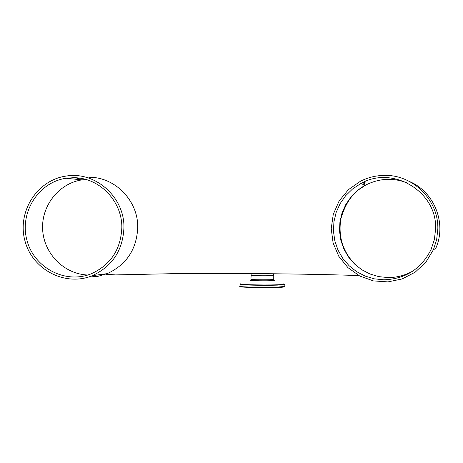 <?xml version="1.0" encoding="UTF-8"?>
<svg xmlns="http://www.w3.org/2000/svg" width="463" height="463" viewBox="0 0 463 463"><rect width="100%" height="100%" fill="white"/><g stroke="black" fill="none" stroke-linecap="round" stroke-linejoin="round"><path stroke-width="0.69" d="M437.824 229.04C438.745 200.386 413.297 174.754 384.736 175.396C376.118 175.442 367.969 177.422 360.289 181.334L348.35 189.72L339.113 201L333.267 214.323L331.224 228.705L333.134 243.081L338.847 256.386L347.939 267.643L359.751 276.029L373.41 280.902L387.913 281.898L402.185 278.934L415.155 272.203L425.838 262.208L433.437 249.679L436.661 239.574L437.824 229.04M273.766 273.697L273.662 275.491C272.516 275.936 250.819 275.809 251.137 275.363L251.137 275.346M383.827 279.82L374.249 278.824L365.041 276.052L356.527 271.602L349.009 265.635L342.759 258.36L337.978 250.037L334.847 240.963L333.476 231.454L333.916 221.841L336.144 212.471L340.091 203.668L345.618 195.751L352.534 189.002L360.602 183.661C392.67 164.863 437.408 191.723 435.59 229.029L434.392 239.504L431.076 249.516C421.22 268.945 405.472 279.044 383.827 279.82M73.142 177.728C99.018 177.138 122.348 201.017 121.827 227.721C120.779 249.557 110.611 264.905 91.315 273.755C65.451 284.38 33.955 267.84 26.912 240.164C19.324 212.633 38.423 182.219 66.093 178.261L73.142 177.728M123.934 227.727C124.68 197.122 95.216 170.957 66.03 176.09C37.046 180.084 16.969 211.898 24.915 240.708C32.283 269.674 65.312 286.921 92.328 275.664C112.324 266.381 122.863 250.408 123.934 227.727M363.386 182.283L365.313 182.873L362.755 184.286M433.437 249.679L435.66 248.585C446.94 223.918 434.664 192.168 409.755 181.635M251.137 275.462L251.137 275.479C253.95 275.844 260.206 275.954 269.912 275.826L273.714 275.473M273.755 275.566L273.737 279.449L269.9 279.745C260.189 279.889 253.932 279.768 251.125 279.38L251.125 279.363M240.355 286.69C240.667 287.39 264.321 287.882 277.059 287.436L284.311 286.915M284.849 284.525L284.838 286.447L277.291 287.106C264.055 287.564 239.51 287.037 239.979 286.313L239.979 286.267M239.979 284.317L239.984 284.357C239.516 285.058 264.06 285.573 277.296 285.127L284.849 284.49L284.629 284.189M283.501 283.912C286.082 284.27 283.964 284.566 277.152 284.797C261.74 285.318 234.133 284.531 241.049 283.784M251.137 275.479L250.888 280.208C247.259 280.59 262.07 280.983 270.34 280.728C274.015 280.613 275.178 280.462 273.824 280.277M413.297 270.803C405.438 275.34 396.982 277.603 387.942 277.574L378.728 276.625L369.868 273.957L361.678 269.68L354.45 263.939L348.431 256.948L343.835 248.944L340.826 240.216L339.512 231.066L339.929 221.823L342.076 212.812L345.878 204.351L351.197 196.734L357.858 190.247L365.614 185.113C379.342 178.168 393.365 177.485 407.695 183.076M87.785 275.005C64.398 274.264 44.026 253.863 42.665 229.926C41.051 206.006 58.795 183.296 82.02 179.881L85.834 179.465M88.335 277.088L97.965 276.336L107.254 273.633C126.532 264.697 136.695 249.314 137.737 227.489C138.281 200.676 114.836 176.692 88.815 177.288M79.682 178.18L75.469 179.216M284.838 286.475C284.542 287.072 281.961 287.39 277.094 287.43C264.136 287.743 252.653 287.61 242.653 287.031C240.135 286.672 239.238 286.429 239.979 286.313L240.21 283.993M274.003 280.248L273.737 279.467M251.137 275.363L251.143 273.494M360.602 183.661L365.614 185.113C353.72 191.219 345.462 202.528 340.832 219.051C337.932 237.687 343.39 253.469 357.204 266.393M66.093 178.261L82.02 179.881L87.692 180.026M92.328 275.664L107.254 273.633L106.536 274.299L115.576 274.9L171.704 273.702L233.265 273.413C286.556 273.755 328.435 274.478 358.9 275.572M365.313 182.873L362.859 184.32"/></g></svg>
